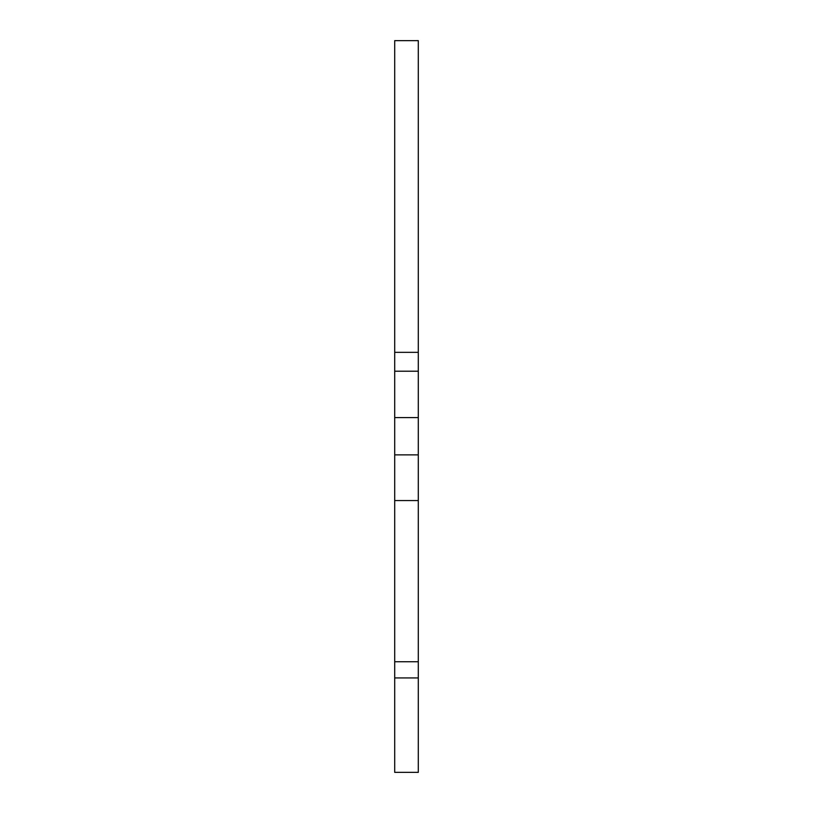 <?xml version="1.0" encoding="UTF-8"?>
<svg xmlns="http://www.w3.org/2000/svg" width="813" height="813" viewBox="0 0 813 813"><rect width="100%" height="100%" fill="white"/><g stroke="black" fill="none" stroke-linecap="round" stroke-linejoin="round"><path stroke-width="1.22" d="M418.299 677.94L418.299 40.65L394.701 40.65L394.701 772.35L418.299 772.35L418.299 677.94L394.701 677.94M418.299 417.597L394.701 417.597M418.299 352.344L394.701 352.344M418.299 454.874L394.701 454.874M418.299 500.564L394.701 500.564M418.299 371.216L394.701 371.216M418.299 661.741L394.701 661.741"/></g></svg>
